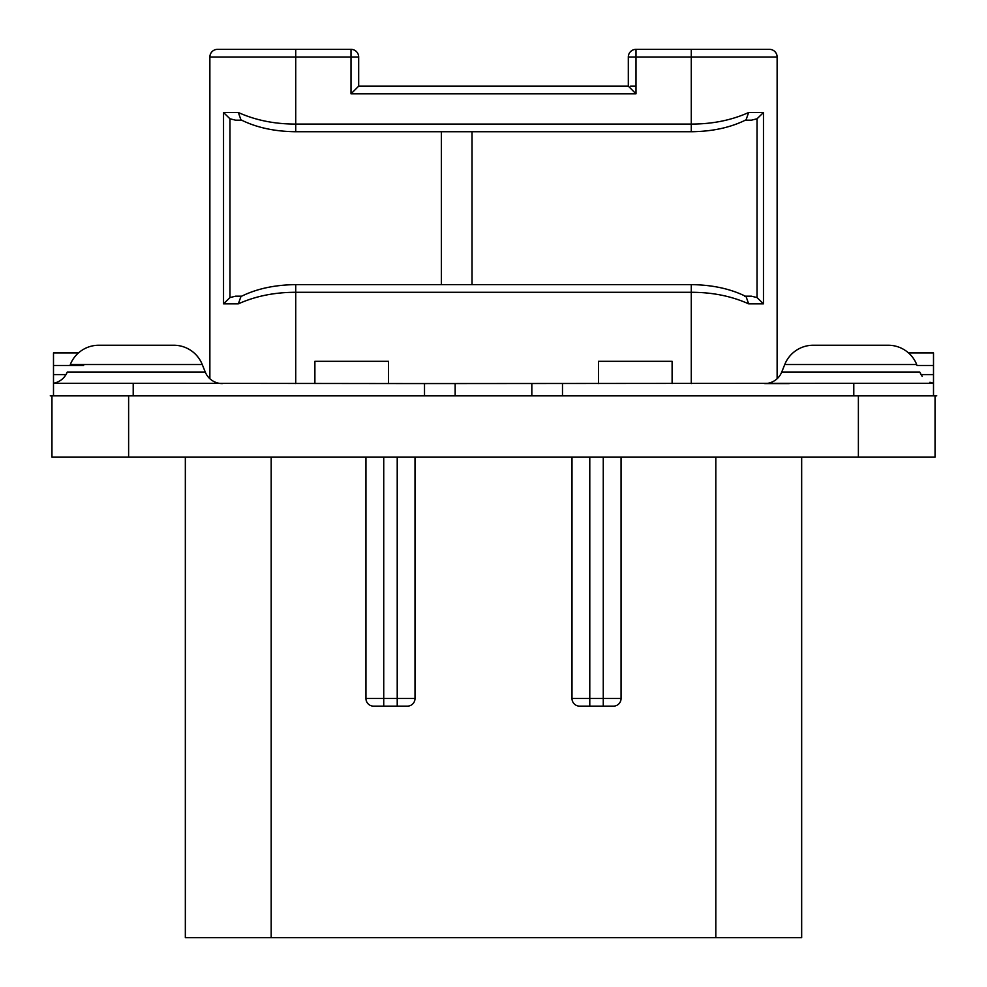 <?xml version="1.0" encoding="UTF-8"?>
<svg xmlns="http://www.w3.org/2000/svg" width="987" height="987" viewBox="0 0 987 987"><rect width="100%" height="100%" fill="white"/><g stroke="black" fill="none" stroke-linecap="round" stroke-linejoin="round"><path stroke-width="1.48" d="M858.382 395.836L935.047 395.836L935.047 457.166L51.953 457.166L51.953 395.836L858.382 395.836L858.382 457.166M407.335 706.149A7.662 7.662 0 0 0 415.009 698.475L415.009 457.166L415.009 698.475A7.662 7.662 0 0 1 407.335 706.149L373.604 706.149A7.662 7.662 0 0 1 365.943 698.475L365.943 457.166M621.057 457.166L621.057 698.475L621.057 457.166M801.666 457.166L801.666 937.65L185.334 937.65L185.334 457.166M603.267 706.149L603.267 698.475L621.057 698.475A7.662 7.662 0 0 1 613.396 706.149L579.665 706.149A7.662 7.662 0 0 1 571.991 698.475L571.991 457.166M635.998 86.14L630.57 86.14M358.676 86.14L628.324 86.14L635.998 93.814L351.002 93.814L358.676 86.14L358.676 57.012A7.662 7.662 0 0 0 351.002 49.35L351.002 57.012L358.676 57.012M351.002 49.35L217.535 49.35A7.662 7.662 0 0 0 209.873 57.012L209.873 378.712A18.395 18.395 90 0 1 205.247 372.013L202.249 364.524A30.659 30.659 0 0 0 173.774 345.24L98.774 345.24A30.659 30.659 0 0 0 70.311 364.524L202.249 364.524M635.998 49.35A7.662 7.662 0 0 0 628.324 57.012L635.998 57.012L635.998 49.35L769.465 49.35A7.662 7.662 0 0 1 777.127 57.012L777.127 378.712M295.73 383.573L295.73 284.626C274.583 284.861 256.324 288.833 240.939 296.544L238.348 303.848L223.531 303.848L223.531 112.518L238.348 112.518C255.534 120.241 274.67 124.103 295.73 124.078L691.27 124.078C712.355 124.091 731.478 120.241 748.652 112.518L763.469 112.518L763.469 303.848L748.652 303.848C731.466 296.125 712.343 292.275 691.27 292.288L295.73 292.288C274.67 292.263 255.547 296.125 238.348 303.848M744.568 296.186L746.061 296.544L748.652 303.848M78.504 352.914L53.495 352.914L53.495 395.787M53.495 395.836L50.238 395.836M388.483 383.573L388.483 361.316L314.89 361.316L314.89 383.573M672.11 383.573L672.11 361.316L598.517 361.316L598.517 383.573M424.509 395.836L424.509 383.573L853.792 383.289L933.505 383.289L933.505 395.701M936.762 395.836L827.279 395.836M908.496 352.914L933.505 352.914L933.505 383.573M789.205 383.573L764.678 383.573A18.395 18.395 -90 0 0 781.753 372.013L784.751 364.524L916.689 364.524A30.659 30.659 0 0 0 888.226 345.24L813.226 345.24A30.659 30.659 0 0 0 784.751 364.524M424.509 383.573L133.208 383.289L133.208 395.676L53.495 395.676M815.768 345.24L813.226 345.24L815.768 345.24M531.833 383.573L531.833 395.836M455.167 395.836L455.167 383.573M159.721 395.836L133.208 395.676M98.774 345.24L173.774 345.24M222.322 383.573A18.395 18.395 90 0 1 205.247 372.013L67.313 372.013C64.648 378.144 60.034 381.907 53.495 383.289L133.208 383.289M241.655 296.186L235.597 296.186L241.655 296.186M223.531 303.848L229.971 297.568L235.597 296.186M209.873 57.012L295.73 57.012L295.73 131.74C274.583 131.505 256.324 127.533 240.939 119.822L238.348 112.518M635.998 93.814L635.998 57.012L691.27 57.012L691.27 131.74C712.417 131.505 730.676 127.533 746.061 119.822L748.652 112.518M745.358 120.18L751.403 120.18L745.358 120.18M763.469 112.518L757.029 118.798L751.403 120.18M777.127 57.012L691.27 57.012L691.27 49.35L769.465 49.35M751.403 296.186L745.358 296.186L751.403 296.186L757.029 297.568L763.469 303.848M472.033 131.74L472.033 284.626M441.374 131.74L441.374 284.626M235.597 120.18L241.642 120.18L235.597 120.18L229.971 118.798L223.531 112.518M128.618 457.166L128.618 395.836M397.218 706.149L397.218 698.475L383.733 698.475L383.733 457.166M589.782 706.149L589.782 698.475L603.267 698.475L603.267 457.166M571.991 698.475L589.782 698.475L589.782 457.166M415.009 698.475L397.218 698.475L397.218 457.166M383.733 706.149L383.733 698.475L365.943 698.475A7.662 7.662 0 0 0 373.604 706.149M715.809 937.65L715.809 457.166M271.191 937.65L271.191 457.166M351.002 93.814L351.002 57.012L295.73 57.012L295.73 49.35M53.495 365.486L83.624 365.486M53.495 374.591L66.043 374.591M920.957 374.591L933.505 374.591M917.071 365.486L933.505 365.486M781.753 372.013L919.687 372.013L922.166 376.368M853.792 383.289L853.792 395.676M562.491 383.573L562.491 395.836M746.061 296.544C730.676 288.833 712.417 284.861 691.27 284.626L691.27 383.573M757.029 118.798L757.029 297.568M229.971 297.568L229.971 118.798M628.324 57.012L628.324 86.14M933.505 383.289L929.939 382.253M691.27 284.626L295.73 284.626M295.73 131.74L691.27 131.74"/></g></svg>
